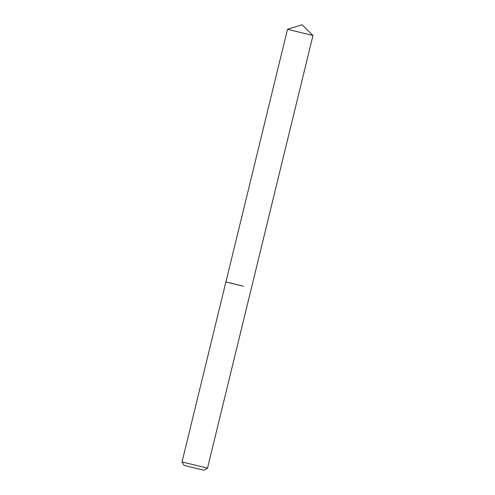 <?xml version="1.0" encoding="UTF-8"?>
<svg xmlns="http://www.w3.org/2000/svg" width="495" height="495" viewBox="0 0 495 495"><rect width="100%" height="100%" fill="white"/><g stroke="black" fill="none" stroke-linecap="round" stroke-linejoin="round"><path stroke-width="0.74" d="M207.504 468.159L182.03 461.946L184.121 465.387L197.882 468.777L204.058 470.25L207.504 468.159L312.97 35.51L287.496 29.298L302.099 24.75L312.97 35.51M243.49 286.277L225.906 281.946L243.49 286.277M233.801 283.827L225.906 281.946L287.496 29.298M182.03 461.946L225.906 281.946"/></g></svg>
